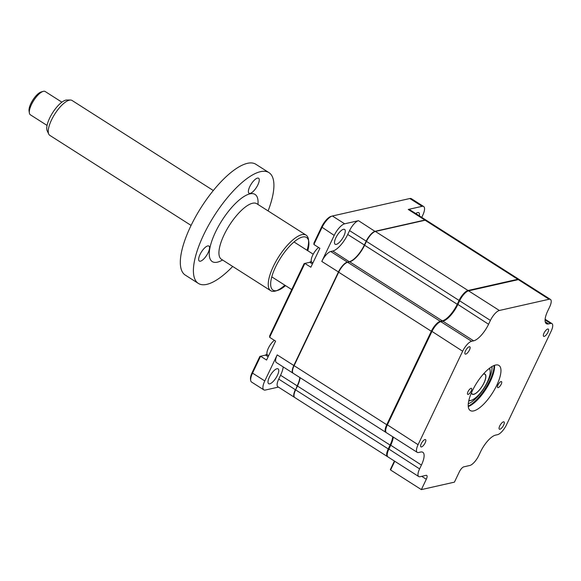 <?xml version="1.0" encoding="UTF-8"?>
<svg xmlns="http://www.w3.org/2000/svg" width="581" height="581" viewBox="0 0 581 581"><rect width="100%" height="100%" fill="white"/><g stroke="black" fill="none" stroke-linecap="round" stroke-linejoin="round"><path stroke-width="0.87" d="M465.526 350.866A4.314 1.503 122.5 0 0 465.178 354.061A4.314 1.503 122.5 0 0 469.463 349.98A4.314 1.503 122.5 0 0 469.811 346.792A4.314 1.503 122.5 0 0 465.526 350.866M543.99 333.16A4.314 1.503 122.5 0 0 543.642 336.348A4.314 1.503 122.5 0 0 547.927 332.274A4.314 1.503 122.5 0 0 548.275 329.078A4.314 1.503 122.5 0 0 543.99 333.16M499.718 425.975A4.314 1.503 122.5 0 0 499.369 429.17A4.314 1.503 122.5 0 0 503.654 425.089A4.314 1.503 122.5 0 0 504.003 421.9A4.314 1.503 122.5 0 0 499.718 425.975M497.975 384.956A3.537 1.235 122.5 0 0 497.692 387.571A3.537 1.235 122.5 0 0 501.207 384.23A3.537 1.235 122.5 0 0 501.49 381.615A3.537 1.235 122.5 0 0 497.975 384.956M472.389 390.73A26.726 9.34 122.5 0 0 470.225 410.513A26.726 9.34 122.5 0 0 496.791 385.225A26.726 9.34 122.5 0 0 498.956 365.442A26.726 9.34 122.5 0 0 472.389 390.73M468.264 406.526A26.726 9.34 122.5 0 0 490.386 381.143A26.726 9.34 122.5 0 0 494.511 365.347M468.25 406.359A27.932 9.761 122.5 0 0 489.986 380.41A27.932 9.761 122.5 0 0 494.351 365.405M467.974 391.725A3.537 1.235 122.5 0 0 467.69 394.346A3.537 1.235 122.5 0 0 471.206 390.998A3.537 1.235 122.5 0 0 471.489 388.384A3.537 1.235 122.5 0 0 467.974 391.725M421.254 443.688A4.314 1.503 122.5 0 0 420.905 446.876A4.314 1.503 122.5 0 0 425.19 442.795A4.314 1.503 122.5 0 0 425.539 439.606A4.314 1.503 122.5 0 0 421.254 443.688M550.432 299.404A10.342 3.617 122.5 0 0 549.103 299.251L499.362 310.479A10.342 3.617 122.5 0 0 490.408 320.414L488.577 324.263A17.241 6.021 -57.5 0 1 473.653 340.829L471.605 341.287A10.342 3.617 122.5 0 0 462.65 351.229L418.073 444.697A10.342 3.617 122.5 0 0 417.231 452.352A10.342 3.617 122.5 0 0 418.56 452.505L420.608 452.04A17.241 6.021 -57.5 0 1 422.823 452.287A17.241 6.021 -57.5 0 1 421.421 465.054L419.591 468.896A10.342 3.617 122.5 0 0 418.748 476.558A10.342 3.617 122.5 0 0 420.078 476.703L426.062 475.352A5.171 1.808 -57.5 0 1 426.723 475.432A5.171 1.808 -57.5 0 1 426.301 479.26L421.363 489.609L454.422 482.15L459.36 471.801A5.171 1.808 -57.5 0 1 463.834 466.833L469.818 465.483A10.342 3.617 122.5 0 0 478.773 455.54L480.603 451.698A17.241 6.021 -57.5 0 1 495.528 435.133L497.576 434.668A10.342 3.617 122.5 0 0 506.53 424.733L551.115 331.264A10.342 3.617 122.5 0 0 551.95 323.602A10.342 3.617 122.5 0 0 550.621 323.457L548.573 323.915A17.241 6.021 -57.5 0 1 546.365 323.668A17.241 6.021 -57.5 0 1 547.76 310.908L549.597 307.058A10.342 3.617 122.5 0 0 550.432 299.404L519.646 279.773A10.342 3.617 122.5 0 0 518.317 279.628L468.577 290.849A10.342 3.617 122.5 0 0 468.366 290.907A10.342 3.617 122.5 0 0 459.622 300.791L459.389 300.37L457.559 304.219A17.931 6.268 -57.5 0 1 442.816 321.213M467.749 291.096A9.652 3.37 122.5 0 0 467.552 291.146A9.652 3.37 122.5 0 0 459.389 300.37M394.746 461.256L390.577 469.985L390.345 469.571L394.412 461.045M421.363 489.609L390.577 469.985M393.279 437.079A17.241 6.021 -57.5 0 1 390.635 445.424L388.798 449.273A10.342 3.617 122.5 0 0 387.229 455.577A10.342 3.617 122.5 0 0 387.963 456.927L418.748 476.558M490.408 320.414L459.622 300.791L457.792 304.633A17.241 6.021 -57.5 0 1 443.216 321.111A17.241 6.021 -57.5 0 1 442.867 321.199L440.819 321.663A10.342 3.617 122.5 0 0 440.609 321.714A10.342 3.617 122.5 0 0 431.865 331.598L387.28 425.067A10.342 3.617 122.5 0 0 385.711 431.371A10.342 3.617 122.5 0 0 386.445 432.729L417.231 452.352M488.577 324.263L457.559 304.219M439.991 321.903A9.652 3.37 122.5 0 0 439.795 321.954A9.652 3.37 122.5 0 0 431.632 331.185L387.055 424.653A9.652 3.37 122.5 0 0 385.581 430.536L385.711 431.371M393.076 436.956A17.931 6.268 -57.5 0 1 390.403 445.01L388.573 448.852A9.652 3.37 122.5 0 0 387.099 454.741L387.229 455.577M336.283 244.383A8.795 3.072 122.5 0 0 343.233 237.222A8.795 3.072 122.5 0 0 344.606 229.43A8.795 3.072 122.5 0 0 343.48 229.299A8.795 3.072 122.5 0 0 336.53 236.467A8.795 3.072 122.5 0 0 335.157 244.26A8.795 3.072 122.5 0 0 336.283 244.383M419.3 215.812A8.795 3.072 122.5 0 0 418.807 212.682A8.795 3.072 122.5 0 0 417.681 212.559A8.795 3.072 122.5 0 0 415.764 213.554M269.78 383.816A8.795 3.072 122.5 0 0 276.73 376.655A8.795 3.072 122.5 0 0 278.103 368.862A8.795 3.072 122.5 0 0 276.977 368.732A8.795 3.072 122.5 0 0 270.027 375.9A8.795 3.072 122.5 0 0 268.647 383.692A8.795 3.072 122.5 0 0 269.78 383.816M267.1 354.446A11.032 3.856 -57.5 0 1 265.808 355.042A11.032 3.856 -57.5 0 1 265.59 355.1L260.586 356.226L252.532 373.118L252.19 372.486L259.823 356.487L260.586 356.226L266.585 360.046L275.612 341.12L269.62 337.3L269.693 335.782L304.088 263.672L304.858 263.411L269.62 337.3M347.431 262.321L349.413 261.632A17.241 6.021 122.5 0 0 364.338 245.066L366.168 241.217A10.342 3.617 -57.5 0 1 375.123 231.282L424.864 220.054L408.24 209.458L422.096 206.335A12.07 4.22 -57.5 0 1 423.643 206.509L411.384 198.695A12.07 4.22 122.5 0 0 409.83 198.52L332.39 215.994A12.07 4.22 122.5 0 0 332.15 216.059A12.07 4.22 122.5 0 0 321.947 227.592L313.893 244.478L319.884 248.298L310.857 267.231L304.858 263.411L309.855 262.285A11.032 3.856 -57.5 0 0 310.08 262.227A11.032 3.856 -57.5 0 0 311.365 261.632M297.487 385.951L297.181 385.857A17.241 6.021 122.5 0 0 299.825 377.512M278.408 387.099L265.364 390.04A12.07 4.22 -57.5 0 1 263.818 389.866A12.07 4.22 -57.5 0 1 264.791 380.933L277.21 354.904L293.826 365.5L338.411 272.031A10.342 3.617 -57.5 0 1 347.365 262.089L330.742 251.493L332.79 251.036A17.241 6.021 122.5 0 0 347.714 234.47L349.551 230.621A10.342 3.617 -57.5 0 1 358.506 220.686L375.188 231.507M294.647 397.433A10.342 3.617 -57.5 0 1 294.509 397.36L277.885 386.764A10.342 3.617 -57.5 0 1 278.727 379.11L280.558 375.261A17.241 6.021 122.5 0 0 283.201 366.916M293.129 373.234A10.342 3.617 -57.5 0 1 292.991 373.155L276.367 362.559A10.342 3.617 -57.5 0 1 277.21 354.904M423.643 206.509A12.07 4.22 -57.5 0 1 422.663 215.442L421.748 217.374M408.24 209.458A10.342 3.617 -57.5 0 1 409.569 209.61L426.193 220.206A10.342 3.617 -57.5 0 1 426.323 220.301M349.471 261.849L332.79 251.036M424.922 220.279L424.864 220.054A10.342 3.617 -57.5 0 1 426.193 220.206M295.656 389.8L297.181 385.857L280.558 375.261M294.509 397.36A10.342 3.617 -57.5 0 1 295.344 389.698L278.727 379.11M292.991 373.155A10.342 3.617 -57.5 0 1 293.826 365.5L294.139 365.594M338.716 272.126L321.787 261.435A10.342 3.617 -57.5 0 1 330.742 251.493M321.787 261.435L334.206 235.407A12.07 4.22 -57.5 0 1 344.649 223.808L358.506 220.686M266.984 354.09A12.07 4.22 -57.5 0 1 265.147 355.202M252.19 372.486A11.032 3.856 122.5 0 0 250.505 379.211L250.694 380.468A12.07 4.22 122.5 0 0 251.551 382.051L263.818 389.866M264.791 380.933L252.532 373.118A12.07 4.22 122.5 0 0 250.694 380.468M331.148 216.364A11.032 3.856 122.5 0 0 330.93 216.422A11.032 3.856 122.5 0 0 321.598 226.96L313.965 242.967L313.893 244.478M311.256 261.268A12.07 4.22 -57.5 0 1 309.412 262.38M468.235 406.134A27.59 9.637 122.5 0 0 489.827 380.446A27.59 9.637 122.5 0 0 494.14 365.485M519.349 279.635A10.342 3.617 122.5 0 0 519.102 279.432L426.461 220.381A10.342 3.617 122.5 0 0 425.132 220.228L375.399 231.456A10.342 3.617 122.5 0 0 366.444 241.391L364.607 245.24A17.241 6.021 -57.5 0 1 349.682 261.799L347.634 262.263A10.342 3.617 122.5 0 0 338.679 272.206L294.102 365.667A10.342 3.617 122.5 0 0 293.26 373.329L385.9 432.38A10.342 3.617 122.5 0 0 386.191 432.518M519.102 279.432A10.342 3.617 122.5 0 0 517.773 279.279L468.032 290.5A10.342 3.617 122.5 0 0 459.077 300.442L457.247 304.284A17.241 6.021 -57.5 0 1 442.323 320.85L440.275 321.315A10.342 3.617 122.5 0 0 431.32 331.257L386.735 424.718A10.342 3.617 122.5 0 0 385.9 432.38M300.094 377.686A17.241 6.021 -57.5 0 1 297.45 386.031L295.62 389.873A10.342 3.617 122.5 0 0 294.778 397.535L387.418 456.586A10.342 3.617 122.5 0 0 387.709 456.724M392.734 436.738A17.241 6.021 -57.5 0 1 390.091 445.082L388.253 448.924A10.342 3.617 122.5 0 0 387.418 456.586M312.905 262.924L311.874 262.263A9.311 3.254 -57.5 0 1 312.171 256.403A9.311 3.254 -57.5 0 1 312.629 255.371A9.311 3.254 -57.5 0 1 316.696 249.307A9.311 3.254 -57.5 0 1 318.635 247.506M268.64 355.739L267.601 355.085A9.311 3.254 -57.5 0 1 267.899 349.225A9.311 3.254 -57.5 0 1 268.357 348.193A9.311 3.254 -57.5 0 1 272.424 342.122A9.311 3.254 -57.5 0 1 274.363 340.321M468.86 400.374A18.97 6.623 122.5 0 0 471.22 400.324A18.97 6.623 122.5 0 0 487.256 382.204A18.97 6.623 122.5 0 0 490.139 370.649A18.97 6.623 122.5 0 0 489.195 368.485M489.739 368.071A20.691 7.226 -57.5 0 1 489.827 368.55L490.139 370.649M483.486 373.946A11.896 4.154 -57.5 0 1 484.99 374.128A11.896 4.154 -57.5 0 1 484.024 382.93A11.896 4.154 -57.5 0 1 472.2 394.187A11.896 4.154 -57.5 0 1 471.409 392.901M471.22 400.324L469.187 400.926A20.691 7.226 -57.5 0 1 468.714 401.05M48.746 134.109L47.192 130.812A18.701 6.536 -57.5 0 1 51.549 114.522A18.701 6.536 -57.5 0 1 64.84 100.448A18.701 6.536 -57.5 0 1 66.822 100.019L70.468 100.034A20.691 7.226 122.5 0 0 68.275 100.513A20.691 7.226 122.5 0 0 53.568 116.084A20.691 7.226 122.5 0 0 48.746 134.109A20.691 7.226 122.5 0 0 49.792 135.358L191.091 225.421M61.884 102.169L45.173 91.515A13.791 4.822 122.5 0 0 43.125 91.391A13.791 4.822 122.5 0 0 42.66 91.551A13.791 4.822 122.5 0 0 33.444 100.956A13.791 4.822 122.5 0 0 29.362 112.975A13.791 4.822 122.5 0 0 30.343 114.777L47.061 125.431M29.362 112.975L29.05 110.877A12.07 4.22 -57.5 0 1 32.623 100.36A12.07 4.22 -57.5 0 1 40.685 92.132A12.07 4.22 -57.5 0 1 41.091 91.987L43.125 91.391M213.329 190.532L72.037 100.462A20.691 7.226 122.5 0 0 70.468 100.034M471.496 392.698A11.722 4.096 122.5 0 0 472.295 394.041A11.722 4.096 122.5 0 0 474.43 394.02A11.722 4.096 122.5 0 0 483.37 384.092A11.722 4.096 122.5 0 0 484.895 374.273A11.722 4.096 122.5 0 0 483.341 374.113M200.038 254.463A8.897 3.108 122.5 0 0 199.312 261.051A8.897 3.108 122.5 0 0 208.158 252.633A8.897 3.108 122.5 0 0 208.877 246.046A8.897 3.108 122.5 0 0 200.038 254.463M277.645 290.406L275.612 291.001A32.935 11.504 -57.5 0 1 270.717 290.703A32.935 11.504 -57.5 0 1 273.39 266.323A32.935 11.504 -57.5 0 1 306.122 235.16A32.935 11.504 -57.5 0 1 308.46 239.466L308.772 241.565A31.207 10.901 122.5 0 0 295.54 240.737A31.207 10.901 122.5 0 0 275.539 267.013A31.207 10.901 122.5 0 0 277.645 290.406A31.207 10.901 122.5 0 0 285.547 285.634M308.576 240.585A32.935 11.504 -57.5 0 1 307.088 250.295M307.785 250.738A31.207 10.901 122.5 0 0 308.772 241.565M249.757 186.668A8.897 3.108 122.5 0 0 249.031 193.255A8.897 3.108 122.5 0 0 257.877 184.838A8.897 3.108 122.5 0 0 258.596 178.251A8.897 3.108 122.5 0 0 249.757 186.668M232.698 266.468A65.689 22.95 -57.5 0 1 198.346 283.412A65.689 22.95 -57.5 0 1 203.67 234.789A65.689 22.95 -57.5 0 1 268.967 172.63A65.689 22.95 -57.5 0 1 268.102 210.925M198.346 283.412L185.266 275.082A65.689 22.95 -57.5 0 1 190.59 226.452A65.689 22.95 -57.5 0 1 255.887 164.292L268.967 172.63M284.85 285.191A32.935 11.504 -57.5 0 1 276.672 290.638M426.301 479.26L421.719 476.333M419.591 468.896L388.573 448.852M421.421 465.054L390.403 445.01M418.073 444.697L387.055 424.653M462.65 351.229L431.632 331.185M473.653 340.829L442.867 321.199M471.605 341.287L440.819 321.663M550.621 323.457L545.072 319.913M548.573 323.915L545.203 321.765M549.103 299.251L518.317 279.628M499.362 310.479L468.577 290.849M312.433 263.927L309.855 262.285M366.48 241.318L349.551 230.621M347.714 234.47L364.643 245.16M344.649 223.808L332.39 215.994M334.206 235.407L321.598 226.96M422.096 206.335L409.83 198.52M268.161 356.741L265.59 355.1M491.984 366.56A24.141 8.432 -57.5 0 1 488.251 380.802A24.141 8.432 -57.5 0 1 468.293 403.722M517.773 279.279L425.132 220.228M468.032 290.5L375.399 231.456M388.253 448.924L295.62 389.873M390.091 445.082L297.45 386.031M386.735 424.718L294.102 365.667M431.32 331.257L338.679 272.206M440.275 321.315L347.634 262.263M442.323 320.85L349.682 261.799M457.247 304.284L364.607 245.24M459.077 300.442L366.444 241.391M306.122 235.16L256.809 203.728A32.935 11.504 122.5 0 0 224.07 234.884A32.935 11.504 122.5 0 0 221.405 259.264L221.012 258.981M222.552 259.998A39.828 13.915 -57.5 0 1 215.478 232.124A39.828 13.915 -57.5 0 1 243.461 196.843A39.828 13.915 -57.5 0 1 257.957 204.461M467.552 291.146L468.366 290.907M439.795 321.954L440.609 321.714M551.95 323.602L545.116 319.252M330.93 216.422L332.15 216.059M316.696 249.307A24.141 24.141 0 0 0 312.171 256.403M272.424 342.122A24.141 24.141 0 0 0 267.899 349.225M271.777 276.861L291.735 289.578M294.022 241.965L313.217 254.202M471.699 393.664L472.295 394.041M484.307 373.895L484.895 374.273M270.717 290.703L221.405 259.264M256.809 203.728L256.388 203.488"/></g></svg>
